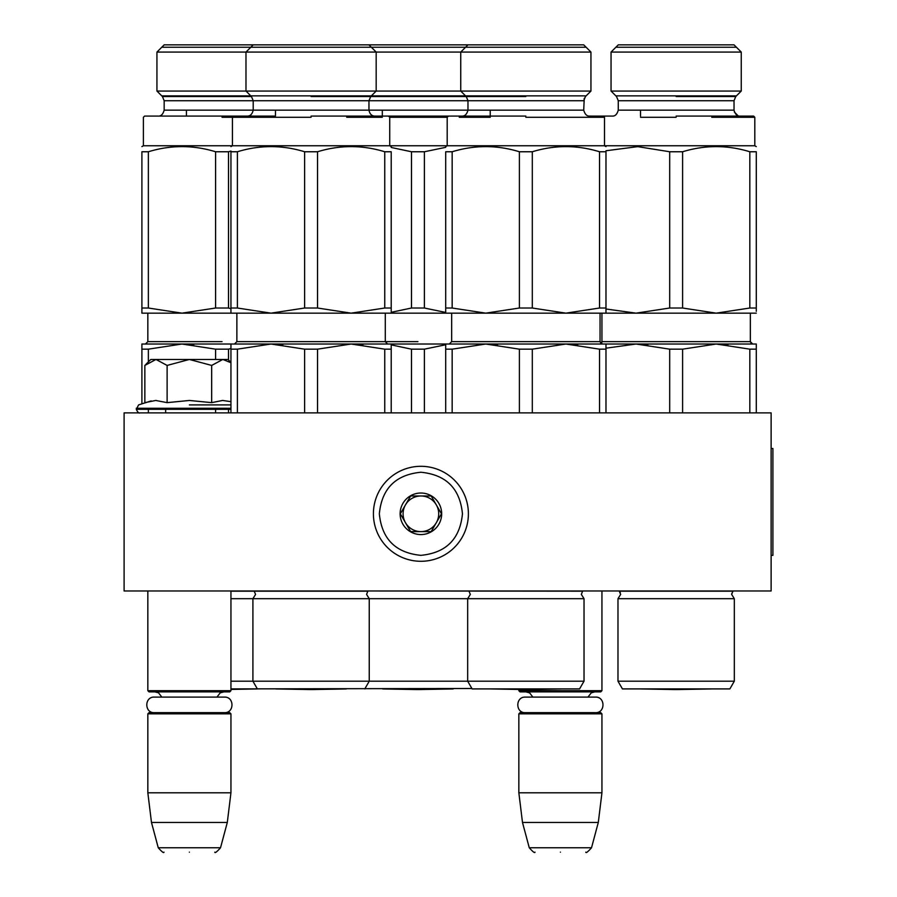 <?xml version="1.0" encoding="UTF-8"?>
<svg xmlns="http://www.w3.org/2000/svg" width="897" height="897" viewBox="0 0 897 897"><rect width="100%" height="100%" fill="white"/><g stroke="black" fill="none" stroke-linecap="round" stroke-linejoin="round"><path stroke-width="1.35" d="M145.179 590.966L234.095 590.966L230.944 590.966L230.944 690.69L147.837 690.69L147.837 590.966M591.56 590.966L605.094 590.966L601.943 590.966L601.943 690.69L518.847 690.69L518.847 689.445L490.625 688.952L525.844 689.569L561.073 688.952L490.625 688.952A11.874 11.874 0 0 1 490.592 688.907M124.1 590.966L771.128 590.966L771.128 412.889L124.1 412.889L124.1 590.966M518.847 690.69L520.025 691.879L600.755 691.879L601.943 690.69M518.847 713.844L520.025 712.655L600.755 712.655L601.943 713.844L601.943 792.791L518.847 792.791L518.847 713.844L601.943 713.844M598.299 822.471L591.527 847.755L529.264 847.755L522.491 822.471L598.299 822.471L601.943 792.791M560.39 852.15C593.152 852.15 593.152 852.15 560.39 852.15C527.627 852.15 527.627 852.15 560.39 852.15M147.837 690.69L149.025 691.879L229.755 691.879L230.944 690.69M147.837 713.844L149.025 712.655L229.755 712.655L230.944 713.844L230.944 792.791L147.837 792.791L147.837 713.844L230.944 713.844M227.3 822.471L220.527 847.755L158.253 847.755L151.481 822.471L227.3 822.471L230.944 792.791M189.39 852.15C222.153 852.15 222.153 852.15 189.39 852.15C156.627 852.15 156.627 852.15 189.39 852.15M145.718 364.552L150.808 359.462L155.977 359.462L144.843 365.427L144.843 402.641L155.742 400.466L167.111 402.641L189.39 400.466L211.67 402.641L222.579 400.466L230.944 401.654M189.39 404.906L230.944 404.906M151.178 400.903L138.609 404.906L136.266 409.324C137.723 412.25 138.9 413.439 139.831 412.889M155.652 400.466L156.313 400.466L155.652 400.466M223.14 400.466L222.478 400.466L223.14 400.466M211.67 402.641L211.67 365.427L189.39 359.462L155.977 359.462L167.111 365.427L189.39 359.462L227.973 359.462L230.944 362.433M167.111 402.641L167.111 365.427M230.944 362.713L222.815 359.462L211.67 365.427M468.391 513.802A47.485 47.485 0 0 0 420.895 466.305A47.485 47.485 0 0 0 373.41 513.802A47.485 47.485 0 0 0 420.895 561.287A47.485 47.485 0 0 0 468.391 513.802M462.448 513.802C459.982 488.562 446.134 474.704 420.906 472.248C395.655 474.704 381.808 488.551 379.341 513.802C381.808 539.03 395.655 552.888 420.895 555.344C446.134 552.888 459.982 539.041 462.448 513.802M441.672 513.802A20.777 20.777 0 0 0 420.895 493.025A20.777 20.777 0 0 0 400.118 513.802A20.777 20.777 0 0 0 420.895 534.567A20.777 20.777 0 0 0 441.672 513.802M441.459 513.802L431.177 495.985L410.613 495.985L400.331 513.802L410.613 531.607L431.177 531.607L441.459 513.802M405.478 522.704A17.805 17.805 0 0 1 405.478 504.888A17.805 17.805 0 0 0 420.895 531.607A17.805 17.805 0 0 0 436.323 504.888A17.805 17.805 0 0 0 405.478 504.888A17.805 17.805 0 0 1 420.895 495.985M436.323 504.888A17.805 17.805 0 0 1 420.895 531.607M525.339 712.655C515.315 713.137 515.315 696.621 525.339 697.104L595.451 697.104C605.475 696.621 605.475 713.137 595.451 712.655M154.34 712.655C144.305 713.137 144.305 696.621 154.34 697.104L224.441 697.104C234.476 696.621 234.476 713.137 224.441 712.655M230.944 681.193L584.025 681.193L584.025 598.68L252.909 598.68L255.578 594.408L254.098 590.966M304.621 349.168L271.017 344.022L351.153 344.022L317.538 349.168L304.621 349.168L304.621 412.889M362.937 344.695L351.153 344.022L391.215 344.022L391.215 349.168L384.757 349.168L351.153 344.022L271.017 344.022L282.802 344.695M391.215 349.168L391.215 412.889M384.757 349.168L384.757 412.889M317.538 349.168L317.538 412.889M230.944 349.168L237.402 349.168L271.017 344.022L230.944 344.022L230.944 412.889M237.402 349.168L237.402 412.889M471.889 688.492L230.944 688.907M230.944 591.179L367.848 591.179L366.581 594.408L369.25 598.68L369.25 681.193L364.799 688.907M237.402 308.019L237.402 151.761C259.805 144.91 282.219 144.91 304.621 151.761L317.538 151.761C339.941 144.91 362.354 144.91 384.757 151.761L384.757 308.019L351.153 313.154L271.017 313.154L237.402 308.019L230.944 308.019L230.944 313.154L181.968 313.154L148.364 308.019L141.905 308.019L141.905 313.154L181.968 313.154L215.583 308.019L228.5 308.019L228.5 151.761L230.944 151.055M317.538 151.761L317.538 308.019L304.621 308.019L271.017 313.154L230.944 313.154M311.08 91.057L376.179 91.057L376.179 52.071L156.941 52.071L164.162 44.85L253.201 44.85L245.98 52.071L245.98 91.057L311.08 91.057M253.201 44.85L368.959 44.85L376.179 52.071L590.944 52.071L590.944 91.057L590.944 52.071L583.723 44.85L467.976 44.85L460.744 52.071L460.744 91.057L590.944 91.057L585.461 96.54L583.723 100.733L164.162 100.733L164.162 110.152C163.007 114.278 161.034 116.262 158.231 116.083M384.757 151.761L391.215 151.761C391.215 144.91 391.215 144.91 391.215 151.761C391.215 144.91 391.215 144.91 391.215 151.761L391.215 311.326M237.402 151.761L230.944 151.761L230.944 311.326M230.944 151.761C230.944 144.91 230.944 144.91 230.944 151.761C230.944 144.91 230.944 144.91 230.944 151.761M711.758 117.272L754.803 117.272L754.803 145.763L756.283 146.615L754.803 145.763L232.424 145.763L230.944 146.615M532.302 151.761L532.302 308.019L565.917 313.154L599.532 308.019L599.532 151.761C577.119 144.91 554.716 144.91 532.302 151.761L519.385 151.761C496.983 144.91 474.58 144.91 452.166 151.761L452.166 308.019L445.708 308.019L445.708 313.154L351.153 313.154L317.538 308.019M304.621 151.761L304.621 308.019M299.093 313.154L317.661 313.154M234.801 313.154L271.017 313.154M384.757 308.019L391.215 308.019M311.08 117.272L232.424 117.272L311.08 117.272M589.654 116.083L603.311 116.083L589.654 116.083C586.862 116.262 584.878 114.278 583.723 110.152L253.201 110.152C252.225 114.177 250.252 116.15 247.269 116.083L144.574 116.083L275.469 116.083L233.612 116.083L232.424 117.272L232.424 145.763L143.385 145.763L141.905 146.615M311.08 116.083L317.661 116.083M391.215 146.615L389.735 145.763L389.735 117.272L388.547 116.083L374.89 116.083L382.313 116.083L382.313 110.152M354.113 116.083L318.256 116.083M586.122 47.249L161.763 47.249M161.763 95.878L586.122 95.878M275.861 688.952L311.08 689.569L346.309 688.952L275.861 688.952A11.874 11.874 0 0 1 275.828 688.907M230.944 598.68L252.909 598.68L252.909 681.193L257.361 688.907M230.944 348.473L228.5 349.168L215.583 349.168L181.968 344.022L230.944 344.022M417.935 341.656L236.875 341.656L234.509 344.022L181.968 344.022L193.763 344.695M215.583 349.168L215.583 359.462M215.583 409.324L215.583 412.889M228.5 349.168L228.5 359.977M228.5 409.324L228.5 412.889M141.905 349.168L148.364 349.168L181.968 344.022L141.905 344.022L141.905 403.706M148.364 349.168L148.364 361.906M148.364 409.324L148.364 412.889M164.162 100.733L162.424 96.54L156.941 91.057L245.98 91.057L251.463 96.54L162.424 96.54L222.041 96.54M228.5 151.761L215.583 151.761C193.18 144.91 170.766 144.91 148.364 151.761L148.364 308.019M148.364 151.761L141.905 151.761L141.905 308.019M141.905 151.761C141.905 144.91 141.905 144.91 141.905 151.761C141.905 144.91 141.905 144.91 141.905 151.761M230.944 308.714L228.5 308.019M215.583 151.761L215.583 308.019M210.055 313.154L228.623 313.154M145.763 313.154L181.968 313.154M222.041 117.272L275.469 117.272M186.419 110.152L186.419 116.083L144.574 116.083L143.385 117.272L143.385 145.763M222.041 116.083L158.231 116.083L222.041 116.083M257.293 688.907A11.874 11.874 0 0 1 257.271 688.952L230.944 689.412M257.271 688.952L230.944 688.952M346.702 117.272L382.313 117.272M519.385 349.168L485.782 344.022L565.917 344.022L532.302 349.168L519.385 349.168L519.385 412.889M697.72 344.022L636.074 344.022L716.21 344.022L682.606 349.168L669.689 349.168L636.074 344.022L605.98 344.022L605.98 349.168L599.532 349.168L565.917 344.022L485.782 344.022L497.566 344.695M605.98 344.022L565.917 344.022L577.713 344.695M605.98 349.168L605.98 412.889M599.532 349.168L599.532 412.889M532.302 349.168L532.302 412.889M525.844 344.022L445.708 344.022L445.708 412.889M485.782 344.022L452.166 349.168L445.708 349.168M452.166 349.168L452.166 412.889M584.025 681.193L579.563 688.907L472.125 688.907L467.673 681.193L467.673 598.68L470.342 594.408L468.862 590.966M368.062 590.966L582.624 591.179L581.346 594.408L584.025 598.68M605.98 311.326L605.98 313.154L485.782 313.154L452.166 308.019M532.302 308.019L519.385 308.019L485.782 313.154L445.708 313.154M599.532 151.761L605.98 151.761C605.98 144.91 605.98 144.91 605.98 151.761C605.98 144.91 605.98 144.91 605.98 151.761L605.98 313.154L636.074 313.154L605.98 308.994M452.166 151.761L445.708 151.761L445.708 308.019M445.708 151.761C445.708 144.91 445.708 144.91 445.708 151.761C445.708 144.91 445.708 144.91 445.708 151.761M519.385 151.761L519.385 308.019M513.869 313.154L532.437 313.154M449.565 313.154L485.782 313.154M599.532 308.019L605.98 308.019M525.844 117.272L604.5 117.272L525.844 117.272M481.644 116.083L448.377 116.083L447.199 117.272L389.735 117.272M525.844 116.083L448.377 116.083L525.844 116.083M391.215 344.022L445.708 344.022M445.708 344.751L424.382 349.168L411.476 349.168L411.476 412.889M424.382 349.168L424.382 412.889M411.476 349.168L391.215 344.885M439.496 344.022L387.661 344.022L385.284 341.656L385.284 313.154M444.116 344.022L457.997 344.022M445.708 147.332L424.382 151.761L424.382 308.019L411.476 308.019L391.215 312.313M417.935 91.057L460.744 91.057L466.227 96.54L370.696 96.54L376.179 91.057L417.935 91.057M368.959 44.85L467.976 44.85M424.382 151.761L411.476 151.761L391.215 147.467M445.708 312.436L424.382 308.019M411.476 151.761L411.476 308.019M405.949 313.154L424.516 313.154M459.253 117.272L490.233 117.272M346.702 116.083L462.123 116.083M382.705 688.952L417.935 689.569L453.153 688.952L382.705 688.952A11.874 11.874 0 0 1 382.683 688.907M734.318 681.193L729.866 688.907L622.428 688.907L617.977 681.193L734.318 681.193L734.318 598.68L617.977 598.68L620.646 594.408L619.165 590.966M676.147 344.022L636.074 344.022L647.869 344.695M702.34 344.022L756.283 344.022L756.283 349.168L749.825 349.168L716.21 344.022L728.005 344.695M756.283 349.168L756.283 412.889M749.825 349.168L749.825 412.889M669.689 349.168L669.689 412.889M682.606 349.168L682.606 412.889M636.074 344.022L605.98 348.182M619.379 591.179L732.916 591.179L731.649 594.408L734.318 598.68M605.98 150.763L637.733 146.637L669.689 151.761L682.606 151.761C705.008 144.91 727.422 144.91 749.825 151.761L749.825 308.019L716.21 313.154L605.98 313.154M682.606 151.761L682.606 308.019L669.689 308.019L636.074 313.154M711.758 116.083L739.958 116.083C737.155 116.262 735.181 114.278 734.026 110.152L618.268 110.152L618.268 100.733L616.531 96.54L611.048 91.057L741.247 91.057L741.247 52.071L611.048 52.071L618.268 44.85L734.026 44.85L741.247 52.071L741.247 91.057L735.764 96.54L734.026 100.733L618.268 100.733L618.268 110.152C617.114 114.278 615.14 116.262 612.337 116.083L612.382 116.083M749.825 151.761L756.283 151.761C756.283 144.91 756.283 144.91 756.283 151.761C756.283 144.91 756.283 144.91 756.283 151.761L756.283 311.326M756.283 313.154L716.21 313.154L682.606 308.019M669.689 151.761L669.689 308.019M664.161 313.154L682.729 313.154M749.825 308.019L756.283 308.019M676.147 117.272L640.525 117.272M598.68 116.083L612.427 116.083M676.147 116.083L753.615 116.083L676.147 116.083M753.615 116.083L739.868 116.083L753.615 116.083L754.803 117.272M736.426 47.249L615.869 47.249M615.869 95.878L736.426 95.878M640.895 688.907A11.874 11.874 0 0 0 640.918 688.952L676.147 689.569L711.377 688.952L640.918 688.952L676.147 689.569M756.283 151.761C756.283 144.91 756.283 144.91 756.283 151.761C756.283 144.91 756.283 144.91 756.283 151.761M771.128 448.5L772.9 448.5L772.9 555.344L771.128 555.344M230.944 409.324L136.266 409.324M230.944 408.258L136.266 408.258M311.08 96.54L370.696 96.54L311.08 96.54M222.041 341.656L147.837 341.656L147.837 313.154M251.463 96.54L253.201 100.733L253.201 110.152L164.162 110.152M600.048 313.154L600.048 341.656L451.651 341.656L451.651 313.154M525.844 96.54L466.227 96.54L525.844 96.54M750.352 313.154L750.352 341.656L601.943 341.656L601.943 313.154L601.943 341.656L601.001 343.551L600.048 341.656L602.425 344.022M676.147 96.54L735.764 96.54L676.147 96.54M532.829 697.104L529.69 692.921L525.967 691.879M587.961 697.104L591.246 692.843L594.823 691.879M522.491 822.471L518.847 792.791M591.527 847.755C587.849 851.903 585.943 853.361 585.797 852.15M529.264 847.755C532.941 851.903 534.847 853.361 534.993 852.15M165.653 409.324L165.653 412.889M161.83 697.104L158.545 692.843L154.968 691.879M216.951 697.104L220.191 692.865L223.824 691.879M151.481 822.471L147.837 792.791M220.527 847.755C216.85 851.903 214.932 853.361 214.798 852.15M158.253 847.755C161.942 851.903 163.848 853.361 163.994 852.15M236.875 341.656L236.875 313.154M275.469 116.083L275.469 110.152M370.696 96.54L368.959 100.733L368.959 110.152C369.755 114.065 371.739 116.038 374.89 116.083M147.837 341.656L145.471 344.022M156.941 91.057L156.941 52.071M451.651 341.656L449.274 344.022M490.233 116.083L490.233 110.152M447.199 117.272L447.199 145.763L445.708 146.615M603.311 116.083L604.5 117.272L604.5 145.763L605.98 146.615M466.227 96.54L467.976 100.733L467.976 110.152C466.844 114.267 464.859 116.24 462.033 116.083L462.09 116.083M583.723 110.152L584.25 98.278M751.35 343.596L750.352 341.656L752.718 344.022M617.977 681.193L617.977 598.68M731.683 593.87L733.129 590.966M640.525 116.083L640.525 110.152L640.525 116.083M611.048 91.057L611.048 52.071M734.026 110.152L734.026 100.733L735.764 96.54M601.876 342.206L601.001 343.551M751.619 343.753L752.538 344.022M620.062 592.132L620.32 592.693M734.318 111.979L738.04 115.769M618.268 110.152C617.114 114.278 615.14 116.262 612.337 116.083"/></g></svg>

